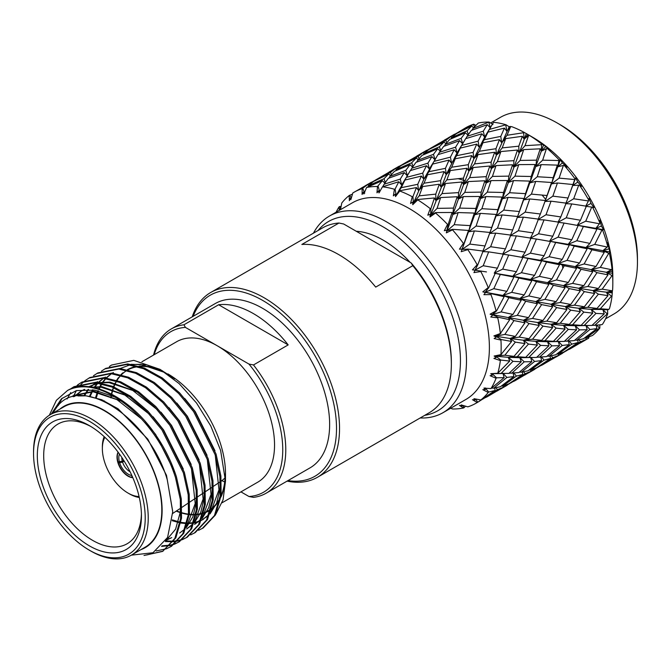 <?xml version="1.0" encoding="UTF-8"?>
<svg xmlns="http://www.w3.org/2000/svg" width="671" height="671" viewBox="0 0 671 671"><rect width="100%" height="100%" fill="white"/><g stroke="black" fill="none" stroke-linecap="round" stroke-linejoin="round"><path stroke-width="1.01" d="M451.357 362.139L451.357 363.883A106.706 61.606 -120 0 0 412.833 265.674L411.155 262.957A104.567 60.373 60 0 1 451.357 362.139M192.216 316.855A106.706 61.606 60 0 1 210.736 292.472A106.706 61.606 60 0 1 292.959 321.057A106.706 61.606 60 0 1 339.534 428.442A106.706 61.606 60 0 1 317.433 477.282L429.255 412.724A106.706 61.606 -120 0 0 451.357 363.883M287.976 480.595A104.567 60.373 -120 0 0 336.515 428.442A104.567 60.373 -120 0 0 275.479 309.121A104.567 60.373 -120 0 0 193.139 316.326M532.548 137.186L527.867 134.477L532.548 137.186A113.533 65.548 60 0 1 612.824 276.234L612.824 283.028A121.854 70.354 -120 0 0 612.606 275.747L612.011 268.912A121.854 70.354 -120 0 0 609.436 253.445L609.838 251.969L607.557 242.55L607.691 246.232A121.854 70.354 -120 0 0 602.659 230.262L603.506 229.7L601.442 226.018L599.815 220.197L599.832 222.973A121.854 70.354 -120 0 0 592.552 207.213L593.961 207.515L591 203.397L589.021 198.331L588.769 200.168A121.854 70.354 -120 0 0 579.568 185.297L581.623 186.362L577.806 182.051L575.651 177.907L574.997 178.813A121.854 70.354 -120 0 0 564.277 165.477L567.029 167.18L562.424 162.91L560.285 159.824L559.111 159.841A121.854 70.354 -120 0 0 547.335 148.626L550.816 150.799L543.602 144.861L541.799 144.072A121.854 70.354 -120 0 0 529.494 135.475L533.697 137.941L527.867 134.477L524.118 139.115L523.64 132.724L507.024 135.274L510.606 126.785L511.52 126.593A121.854 70.354 -120 0 1 523.833 132.204L523.64 132.724M608.018 295.659L597.005 308.434L587.897 307.276L598.373 294.175L608.018 295.659L606.492 292.296L612.019 290.769L612.606 290.048A121.854 70.354 -120 0 0 612.824 283.028M604.269 313.843L591.931 325.46L584.147 325.46L595.982 313.407L604.269 313.843L602.885 309.776L608.782 309.365L609.436 308.694A121.854 70.354 -120 0 0 612.011 296.196L612.438 290.249M607.532 309.7L602.885 309.776L607.255 313.894L594.741 325.334L601.929 324.638L602.659 324.051A121.854 70.354 -120 0 0 607.691 313.894L607.557 309.7L608.706 309.365M596.922 325.183L599.463 328.144L585.733 338.15L592.552 335.433A121.854 70.354 -120 0 0 599.832 328.069L599.815 324.907M580.088 343.116L587.586 338.805A121.854 70.354 -120 0 0 588.769 338.1L588.811 337.11M442.969 412.699L465.875 399.471A113.533 65.548 -120 0 0 483.279 308.492A113.533 65.548 -120 0 0 409.109 208.446A113.533 65.548 -120 0 0 352.35 202.827L329.436 216.054A113.533 65.548 60 0 1 386.202 221.673A113.533 65.548 60 0 1 460.373 321.719A113.533 65.548 60 0 1 442.969 412.699A113.533 65.548 60 0 1 420.163 417.974M340.08 208.572L340.482 209.679L341.774 203.028A121.854 70.354 60 0 1 349.172 195.546L349.373 200.679L350.396 198.13L350.849 199.639L352.82 192.971A121.854 70.354 60 0 1 354.07 192.225A121.854 70.354 60 0 1 362.172 188.652L362.088 194.447L363.439 192.099L363.867 193.978L366.584 187.494A121.854 70.354 60 0 1 377.479 186.521L376.968 192.812L378.645 190.74L378.981 192.938L382.453 186.84A121.854 70.354 60 0 1 394.431 189.256L393.365 195.84L395.336 194.12L395.513 196.561L399.757 191.025A121.854 70.354 60 0 1 412.271 196.737L410.56 203.414L412.791 202.08L412.757 204.689L417.723 199.874A121.854 70.354 60 0 1 430.237 208.622L427.796 215.198L430.245 214.275L429.952 216.968L435.563 213.009A121.854 70.354 60 0 1 447.54 224.408L444.336 230.673L446.936 230.178L446.341 232.862L452.514 229.843A121.854 70.354 60 0 1 463.418 243.405L459.442 249.159L462.143 249.084L461.22 251.675L467.821 249.646A121.854 70.354 60 0 1 477.173 264.768L472.468 269.851L475.185 270.178L473.936 272.594L480.822 271.545A121.854 70.354 60 0 1 488.22 287.582L482.826 291.851L485.502 292.531L483.925 294.686L490.946 294.594A121.854 70.354 60 0 1 496.062 310.832L490.082 314.196L492.64 315.169L490.761 317.006L497.748 317.786A121.854 70.354 60 0 1 500.365 333.512L493.906 335.903L496.288 337.094L494.133 338.561L500.935 340.096A121.854 70.354 60 0 1 500.935 354.632L494.133 356.033L496.288 357.366L493.906 358.423L500.365 360.553A121.854 70.354 60 0 1 497.748 373.261L490.761 373.688L492.64 375.081L490.082 375.71L496.062 378.268A121.854 70.354 60 0 1 490.946 388.593L483.925 388.115L485.502 389.474L482.826 389.683L488.22 392.468A121.854 70.354 60 0 1 480.822 399.958L473.936 398.675L475.185 399.916L472.468 399.715L477.173 402.525A121.854 70.354 60 0 1 475.924 403.279A121.854 70.354 60 0 1 467.821 406.852L461.22 404.915L462.143 405.947L459.442 405.376L463.418 408.002A121.854 70.354 60 0 1 452.514 408.975L450.669 408.245M137.496 490.568A73.625 42.508 60 0 1 141.447 515.798A73.625 42.508 60 0 1 99.518 550.555A73.625 42.508 60 0 1 41.267 480.914A73.625 42.508 60 0 1 89.386 425.624A73.625 42.508 60 0 1 137.496 490.568M91.004 426.588A69.121 39.908 -120 0 0 59.316 423.342A69.121 39.908 -120 0 0 47.398 479.371A69.121 39.908 -120 0 0 128.387 542.982A69.121 39.908 -120 0 0 141.422 513.919M104.869 437.291A36.276 20.944 -120 0 0 102.361 448.631A36.276 20.944 -120 0 0 104.307 461.061A36.276 20.944 -120 0 0 128.01 493.059A36.276 20.944 -120 0 0 139.082 496.548M102.361 448.631L102.361 446.886A38.415 22.177 60 0 1 104.181 436.653M119.488 454.082A13.445 7.758 60 0 0 119.421 461.992L118.255 462.629A15.576 8.991 -120 0 0 132.237 477.417L131.667 475.471A13.445 7.758 60 0 1 119.648 462.772L118.255 462.629A15.576 8.991 60 0 1 118.138 462.244A15.576 8.991 60 0 1 118.021 461.858A15.576 8.991 -120 0 1 118.222 452.346M132.724 477.467A15.576 8.991 60 0 1 132.523 477.45A15.576 8.991 60 0 1 132.237 477.417L132.615 477.198M132.808 477.66A15.576 8.991 60 0 1 117.836 462.42A15.576 8.991 60 0 1 118.096 452.179M221.355 481.032A61.975 35.781 -120 0 0 225.07 477.777M140.985 490.912A78.96 45.586 -120 0 0 78.515 416.23A78.96 45.586 -120 0 0 33.55 453.504A78.96 45.586 -120 0 0 37.777 480.57A78.96 45.586 -120 0 0 89.386 550.212A78.96 45.586 -120 0 0 140.985 490.912M33.55 453.504L33.55 451.768A81.09 46.819 60 0 1 50.342 414.644A81.09 46.819 60 0 1 143.888 490.182A81.09 46.819 60 0 1 131.441 555.102A81.09 46.819 60 0 1 90.887 551.084L89.386 550.212M140.851 549.666A81.518 47.062 -120 0 0 157.752 482.374A81.518 47.062 -120 0 0 59.761 409.209M52.715 413.277L56.398 407.716C80.562 372.288 150.178 418.922 167.314 479.966L172.715 511.797L167.582 537.463L152.988 552.736L131.323 555.16M49.319 415.265L56.389 400.31L67.578 390.447A93.47 53.965 60 0 1 115.068 397.106L94.72 390.111L76.335 390.606L61.38 398.842L51.256 414.116M110.816 397.861A81.518 47.062 60 0 1 111.134 395.789M111.47 394.011A81.518 47.062 60 0 1 112.812 388.878M113.558 386.722A81.518 47.062 60 0 1 115.227 382.881M116.628 380.331A81.518 47.062 60 0 1 118.473 377.588M120.931 374.678A81.518 47.062 60 0 1 122.91 372.808M127.305 369.721A81.518 47.062 60 0 1 136.926 366.416M138.964 366.156A81.518 47.062 60 0 1 161.543 370.635M160.042 369.369L174.821 378.897L167.851 373.881A81.518 47.062 60 0 1 221.128 445.779A81.518 47.062 60 0 1 225.498 473.718L225.498 481.275L220.608 450.384L210.761 425.942L196.536 403.019L179.132 383.602L160.042 369.369L133.781 360.361L111.529 365.058A93.47 53.965 -120 0 0 109.381 366.551M162.39 370.769L146.865 364.823L131.004 364.311M131.441 555.102L145.02 547.259A81.09 46.819 -120 0 0 157.467 482.34A81.09 46.819 -120 0 0 63.93 406.802L50.342 414.644M109.348 366.567L111.529 365.058M101.43 371.138L105.758 368.354L127.742 363.917L144.424 368.094L162.323 377.999L179.618 392.887L194.582 411.013L216.045 454.007L220.885 475.991L221.145 495.357L215.433 514.992L203.187 527.968L198.599 530.3M104.777 368.924L126.76 364.479L143.443 368.664L161.35 378.57L178.637 393.458L193.6 411.575L215.064 454.569L219.903 476.561L220.163 495.919L214.46 515.563L202.206 528.538M93.504 375.71L97.832 372.933L119.824 368.488L136.507 372.665L154.405 382.571L171.692 397.458L186.664 415.584L208.127 458.578L212.959 480.562L213.219 499.929L207.515 519.572L195.269 532.539L190.681 534.871M96.859 373.495L118.842 369.058L135.525 373.235L153.424 383.141L170.711 398.029L185.682 416.154L207.146 459.149L211.986 481.132L212.237 500.499L206.534 520.134L194.288 533.11M85.586 380.289L89.914 377.505L111.898 373.068L128.58 377.245L146.488 387.15L163.774 402.038L178.738 420.163L200.201 463.149L205.041 485.141L205.301 504.508L199.597 524.143L187.343 537.119L182.755 539.45M73.248 396.754L76.377 390.597M78.868 386.957L81.652 383.753M82.063 383.334L85.133 380.633M88.933 378.067L110.916 373.63L127.607 377.807L145.506 387.712L162.793 402.6L177.765 420.725L199.22 463.72L204.059 485.703L204.32 505.07L198.616 524.705L186.362 537.681M67.092 398.993L70.757 392.569M74.707 387.763L77.744 384.995M78.188 384.642L81.501 382.361M77.66 384.86L81.996 382.076L103.98 377.639L120.663 381.816L138.561 391.721L155.848 406.609L170.82 424.735L192.283 467.729L197.123 489.713L197.375 509.079L191.671 528.714L179.425 541.69L174.837 544.022M81.015 382.646L102.998 378.201L119.681 382.378L137.58 392.283L154.867 407.171L169.838 425.297L191.302 468.291L196.142 490.275L196.402 509.641L190.69 529.285L178.444 542.252M58.327 405.485L62.168 398.129M70.27 389.214L73.584 386.941M69.742 389.432L74.07 386.647L96.054 382.21L112.745 386.387L130.644 396.293L147.93 411.18L162.902 429.306L184.357 472.3L189.197 494.284L189.457 513.65L183.753 533.286L171.499 546.261L166.911 548.593M73.089 387.217L95.081 382.772L111.763 386.957L129.662 396.863L146.949 411.751L161.921 429.868L183.384 472.862L188.215 494.854L188.476 514.212L182.772 533.856L170.518 546.831M186.848 537.396L183.208 539.09M182.671 539.299L178.704 540.449M178.125 540.574L173.831 541.162M173.202 541.203L165.703 540.918M182.227 539.66L178.301 540.885M177.723 541.019L173.47 541.673M172.85 541.723L165.301 541.547M178.931 541.967L175.282 543.669M174.745 543.871L170.786 545.02M170.199 545.146L162.072 545.825M174.301 544.231L170.384 545.456M169.805 545.59L161.543 546.395M166.383 548.803L156.175 550.925M67.578 390.447C89.914 377.186 130.107 397.593 154.976 433.877C164.244 446.987 171.399 461.321 176.439 476.871L181.279 498.855L181.539 518.222L175.827 537.865L162.6 551.403L144.005 555.479M163.087 551.109L146.664 554.976M115.068 397.106C142.076 413.328 164.789 444.026 175.458 477.442L180.298 499.425L180.558 518.792L174.854 538.427L162.6 551.403M124.227 461.195L122.567 462.093A11.306 6.534 -120 0 0 130.099 471.78M222.101 502.755L257.739 482.181A81.09 46.819 -120 0 0 274.54 445.058A81.09 46.819 -120 0 0 217.194 345.741A81.09 46.819 -120 0 0 176.649 341.724L141.908 361.778M166.542 373.487A81.09 46.819 -120 0 0 139.987 366.483M137.865 366.685A81.09 46.819 -120 0 0 127.918 369.864M126.928 370.434A81.09 46.819 -120 0 0 121.392 374.804M120.763 375.466A81.09 46.819 -120 0 0 117.014 380.465M116.561 381.212A81.09 46.819 -120 0 0 113.894 386.865M113.584 387.712A81.09 46.819 -120 0 0 111.789 394.179M111.545 395.412A81.09 46.819 -120 0 0 111.168 397.685M356.234 231.252A93.043 53.722 60 0 1 410.132 262.369M426.672 284.21A93.043 53.722 60 0 1 432.56 294.41M424.777 415.315A109.264 63.082 -120 0 0 457.345 333.915A109.264 63.082 -120 0 0 383.183 226.907A109.264 63.082 -120 0 0 318.071 230.497M557.173 122.969L560.193 124.714A109.264 63.082 60 0 1 637.45 258.528L637.45 262.017A113.533 65.548 -120 0 0 557.173 122.969A113.533 65.548 -120 0 0 500.407 117.35L490.61 123.003M465.037 180.675L458.008 178.645M545.833 199.597L542.084 195.035M497.27 153.03L494.93 152.736M492.455 152.543L476.754 154.816M248.966 364.076L253.479 364.949A94.846 54.754 60 0 1 285.771 449.796A94.846 54.754 60 0 1 266.127 493.219A94.846 54.754 60 0 1 253.479 497.37L248.966 496.506A92.707 53.529 -120 0 0 282.751 449.796A92.707 53.529 -120 0 0 248.966 364.076L185.422 327.398A92.707 53.529 -120 0 0 154.187 354.691M153.567 355.051A94.846 54.754 60 0 1 171.281 328.941L215.156 303.611A94.846 54.754 60 0 1 288.245 329.025A94.846 54.754 60 0 1 329.637 424.466A94.846 54.754 60 0 1 310.002 467.888L266.127 493.219M171.281 328.941A94.846 54.754 60 0 1 183.929 324.789L185.422 327.398M253.479 364.949L288.186 344.902A94.846 54.754 -120 0 0 218.637 304.751L183.929 324.789M411.155 262.957L343.669 223.997L338.972 223.024L301.849 244.462A106.706 61.606 60 0 1 375.718 287.104L412.833 265.674M338.972 223.024A106.706 61.606 -120 0 0 322.55 227.914L210.736 292.472M375.307 180.214L361.392 188.023M354.07 192.225L367.783 184.5L368.832 185.322M370.199 184.106L369.755 183.208M402.986 164.236L389.071 172.044M375.341 180.13L395.462 168.522L390.455 172.372L375.114 180.633M368.53 185.607L373.42 181.514L388.652 173.99L384.022 178.738L368.53 185.607L367.968 186.773M366.584 187.494L382.353 180.684L384.877 183.082M385.322 182.437L384.022 178.738M388.652 173.99L390.514 175.609M391.386 174.603L390.455 172.372M395.462 168.522L396.511 169.344M397.869 168.127L397.433 167.23M430.665 148.257L416.741 156.066M403.019 164.152L423.141 152.535L418.134 156.393L402.793 164.655M396.209 169.629L401.09 165.536L416.322 158.012L411.7 162.759L396.209 169.629L395.638 170.795M389.918 176.322L394.439 171.331L410.031 164.705L405.796 170.317L389.918 176.322L388.995 178.083M384.131 184.215L388.283 178.36L404.244 172.598L400.26 179.115L384.131 184.215L382.839 186.513M382.453 186.84L398.809 181.724L401.635 184.953L400.26 179.115M404.244 172.598L407.406 175.869L405.796 170.317M410.031 164.705L412.556 167.104M413 166.458L411.7 162.759M416.322 158.012L418.192 159.631M419.056 158.624L418.134 156.393M423.141 152.535L424.189 153.365M425.548 152.149L425.112 151.243M458.335 132.271L444.42 140.088M430.698 148.174L450.811 136.557L445.812 140.415L430.472 148.677M423.879 153.651L428.769 149.558L444.001 142.034L439.371 146.781L423.879 153.651L423.317 154.816M417.588 160.344L422.118 155.353L437.71 148.727L433.466 154.338L417.588 160.344L416.674 162.105M411.809 168.236L415.961 162.382L431.923 156.62L427.939 163.137L411.809 168.236L410.509 170.535M406.374 177.362L410.291 170.602L426.488 165.745L422.755 173.126L406.374 177.362L401.635 184.953L404.94 180.063L421.38 176.062L417.765 184.315L401.258 187.679L404.94 180.063M401.258 187.679L396.192 195.177L399.899 190.698L416.431 187.57L418.578 190.572L417.765 184.315M421.38 176.062L423.871 179.199L422.755 173.126M426.488 165.745L429.314 168.975L427.939 163.137M431.923 156.62L435.076 159.891L433.466 154.338M437.71 148.727L440.235 151.126M440.671 150.48L439.371 146.781M444.001 142.034L445.871 143.644M446.735 142.638L445.812 140.415M450.811 136.557L451.868 137.387M453.227 136.171L452.782 135.265M458.377 132.195L465.733 127.75A121.854 70.354 -120 0 1 473.76 124.202L458.15 132.699M451.558 137.672L456.448 133.579L471.679 126.056L467.05 130.803L451.558 137.672L450.996 138.838M445.267 144.366L449.796 139.375L465.389 132.749L461.145 138.36L445.267 144.366L444.353 146.127M439.48 152.258L443.64 146.404L459.601 140.642L455.609 147.159L439.48 152.258L438.188 154.548M434.045 161.384L437.97 154.624L454.166 149.767L450.434 157.14L434.045 161.384L429.314 168.975L432.619 164.085L449.058 160.084L445.443 168.337L428.937 171.701L432.619 164.085M423.988 183.208L427.578 174.72L444.11 171.591L440.612 180.667L423.988 183.208L418.578 190.572L422.663 186.555L439.295 184.231L435.773 194.12L419.174 195.848L422.663 186.555M419.174 195.848L413.411 203.028L417.857 199.488L434.447 197.97L435.89 200.57L435.773 194.12M439.295 184.231L441.09 187.05L440.612 180.667M444.11 171.591L446.249 174.594L445.443 168.337M428.937 171.701L423.871 179.199L427.578 174.72M449.058 160.084L451.549 163.221L450.434 157.14M454.166 149.767L456.993 152.996L455.609 147.159M459.601 140.642L462.755 143.913L461.145 138.36M465.389 132.749L467.913 135.148M468.35 134.502L467.05 130.803M471.679 126.056L473.541 127.666M474.414 126.66L473.483 124.437M472.946 128.387L478.331 123.011A121.854 70.354 -120 0 1 489.05 122.055L472.946 128.387L472.023 130.149M467.159 136.272L471.319 130.417L487.28 124.663L483.288 131.18L467.159 136.272L465.867 138.57M461.723 145.406L465.649 138.645L481.845 133.789L478.113 141.162L461.723 145.406L456.993 152.996L460.298 148.106L476.729 144.106L473.122 152.359L456.615 155.714L460.298 148.106M451.667 167.23L455.248 158.742L471.788 155.613L468.291 164.689L451.667 167.23L446.249 174.594L450.342 170.568L466.974 168.253L463.443 178.142L446.852 179.862L450.342 170.568M442.004 193.609L445.536 183.51L462.118 181.992L458.57 192.619L442.004 193.609L435.89 200.57L440.671 197.542L457.211 196.746L453.487 208.094L437.089 208.362L440.671 197.542M437.089 208.362L430.631 215.064L435.714 212.564L452.061 212.472L452.824 214.51L453.487 208.094M457.211 196.746L458.31 199.086L458.57 192.619M462.118 181.992L463.569 184.592L463.443 178.142M446.852 179.862L441.09 187.05L445.536 183.51M466.974 168.253L468.769 171.071L468.291 164.689M471.788 155.613L473.927 158.616L473.122 152.359M456.615 155.714L451.549 163.221L455.248 158.742M476.729 144.106L479.22 147.243L478.113 141.162M481.845 133.789L484.672 137.018L483.288 131.18M487.28 124.663L490.434 127.935L488.823 122.382M489.402 129.428L493.319 122.667L494.217 122.374A121.854 70.354 -120 0 1 505.993 124.756L489.402 129.428L484.672 137.018L487.976 132.128L504.407 128.119L500.792 136.381L484.294 139.736L487.976 132.128M479.346 151.252L482.927 142.764L499.459 139.635L495.961 148.71L479.346 151.252L473.927 158.616L478.02 154.59L494.644 152.267L491.122 162.164L474.531 163.883L478.02 154.59M469.683 177.63L473.214 167.532L489.796 166.014L486.249 176.641L469.683 177.63L463.569 184.592L468.35 181.564L484.881 180.767L481.166 192.107L464.768 192.384L468.35 181.564M459.627 208.102L463.393 196.578L479.74 196.494L475.856 208.455L459.627 208.102L452.824 214.51L458.176 212.556L474.338 213.068L470.145 225.624L454.217 224.676L458.176 212.556M454.217 224.676L447.096 230.749L452.682 229.348L468.517 230.43L468.643 231.772L470.145 225.624M474.338 213.068L474.774 214.77L475.856 208.455M479.74 196.494L480.503 198.532L481.166 192.107M464.768 192.384L458.31 199.086L463.393 196.578M484.881 180.767L485.989 183.099L486.249 176.641M489.796 166.014L491.247 168.614L491.122 162.164M474.531 163.883L468.769 171.071L473.214 167.532M494.644 152.267L496.439 155.093L495.961 148.71M499.459 139.635L501.606 142.638L500.792 136.381M484.294 139.736L479.22 147.243L482.927 142.764M504.407 128.119L506.899 131.264L505.791 125.183M502.202 147.905L505.691 138.612L522.323 136.288L518.8 146.177L502.202 147.905L496.439 155.093L500.893 151.554L517.475 150.036L513.927 160.663L497.354 161.652L500.893 151.554M492.439 176.406L496.02 165.586L512.56 164.789L508.844 176.129L492.439 176.406L485.989 183.099L491.063 180.6L507.419 180.516L503.535 192.476L487.297 192.124L491.063 180.6M481.895 208.698L485.854 196.569L502.017 197.081L497.823 209.646L481.895 208.698L474.774 214.77L480.352 213.37L496.196 214.452L491.709 227.486L476.083 226.068L480.352 213.37M469.817 244.085L474.414 230.925L489.939 232.468L485.016 245.947L469.817 244.085L462.093 249.402L468.014 249.109L483.095 251.071L477.752 264.86L477.173 264.768M490.652 246.71L495.693 233.131L510.774 235.093L505.431 248.882L490.652 246.71L482.65 251.608L485.016 245.947M489.939 232.468L491.709 227.486M476.083 226.068L468.643 231.772L474.414 230.925M496.196 214.452L496.322 215.794L497.823 209.646M502.017 197.081L502.453 198.792L503.535 192.476M487.297 192.124L480.503 198.532L485.854 196.569M507.419 180.516L508.182 182.546L508.844 176.129M512.56 164.789L513.659 167.121L513.927 160.663M497.354 161.652L491.247 168.614L496.02 165.586M517.475 150.036L518.918 152.636L518.8 146.177M522.323 136.288L524.118 139.115L528.563 135.576L529.494 135.475M507.024 135.274L501.606 142.638L505.691 138.612M510.899 126.727L510.203 126.425L506.899 131.264L510.606 126.785M541.799 144.072L541.606 144.676L525.032 145.674L528.563 135.576M520.117 160.428L523.699 149.608L540.239 148.811L536.523 160.151L520.117 160.428L513.659 167.121L518.742 164.621L535.097 164.529L531.206 176.498L514.976 176.146L518.742 164.621M509.574 192.72L513.525 180.591L529.696 181.103L525.502 193.659L509.574 192.72L502.453 198.792L508.031 197.391L523.875 198.473L519.379 211.508L503.753 210.09L508.031 197.391M497.496 228.106L502.093 214.946L517.618 216.49L512.694 229.968L497.496 228.106L489.771 233.424L495.693 233.131M483.204 265.733L488.681 251.868L503.325 254.116L497.446 268.174L483.204 265.733L474.959 270.203L486.458 271.923M513.911 277.056L506.899 291.34L493.797 288.673L500.34 274.447L513.911 277.056L512.82 276.276L494.233 273.156L497.446 268.174M482.65 251.608L488.681 251.868M510.883 249.755L516.351 235.882L531.004 238.138L525.125 252.195L510.883 249.755L502.638 254.225L505.431 248.882M518.331 230.723L523.372 217.152L538.444 219.115L533.11 232.904L518.331 230.723L510.329 235.63L512.694 229.968M517.618 216.49L519.379 211.508M503.753 210.09L496.322 215.794L502.093 214.946M523.875 198.473L524.001 199.815L525.502 193.659M529.696 181.103L530.132 182.806L531.206 176.498M514.976 176.146L508.182 182.546L513.525 180.591M535.097 164.529L535.861 166.567L536.523 160.151M540.239 148.811L541.338 151.143L541.606 144.676M525.032 145.674L518.918 152.636L523.699 149.608M559.111 159.841L558.884 160.52L542.654 160.168L546.42 148.643L547.335 148.626M537.253 176.741L541.203 164.613L557.366 165.125L553.181 177.681L537.253 176.741L530.132 182.806L535.71 181.405L551.554 182.495L547.058 195.529L531.432 194.112L535.71 181.405M525.175 212.128L529.771 198.968L545.297 200.512L540.373 213.99L525.175 212.128L517.45 217.446L523.372 217.152M502.705 269.121L508.727 255.014L522.826 257.505L516.435 271.705L502.705 269.121L494.233 273.156L500.34 274.447M504.156 296.699L502.898 295.466L485.141 292.254L504.156 296.699L496.548 310.933L496.062 310.832M521.241 300.289L512.954 314.422L501.12 311.906L508.903 297.689L521.241 300.289L519.857 298.612L502.898 295.466L506.899 291.34M493.797 288.673L485.141 292.254L482.826 291.851M531.826 280.721L524.227 294.955L511.713 292.338L518.893 278.054L531.826 280.721L530.568 279.488L512.82 276.276L516.435 271.705M522.826 257.505L514.137 255.945M502.638 254.225L508.727 255.014M541.589 261.078L534.577 275.362L521.468 272.694L528.018 258.469L541.589 261.078L540.49 260.298L521.912 257.178L525.125 252.195M510.329 235.63L516.351 235.882M538.561 233.776L544.03 219.903L558.683 222.16L552.803 236.217L538.561 233.776L530.316 238.247L533.11 232.904M546.009 214.745L551.042 201.174L566.123 203.137L560.788 216.926L546.009 214.745L538.008 219.652L540.373 213.99M545.297 200.512L547.058 195.529M531.432 194.112L524.001 199.815L529.771 198.968M551.554 182.495L551.671 183.837L553.181 177.681M557.366 165.125L557.811 166.827L558.884 160.52M542.654 160.168L535.861 166.567L541.203 164.613M545.531 146.823L541.338 151.143L546.42 148.643M574.997 178.813L574.737 179.551L559.111 178.125L563.388 165.427L564.277 165.477M552.854 196.15L557.442 182.99L572.967 184.533L570.795 190.564L568.052 198.012L552.854 196.15L545.129 201.459L551.042 201.174M530.384 253.143L536.406 239.035L550.497 241.526L544.106 255.726L530.384 253.143L521.912 257.178L528.018 258.469M509.717 319.698L508.249 317.576L492.178 314.59L498.075 317.224L509.717 319.698L500.365 333.512M524.982 322.793L515.345 336.423L504.869 334.41L513.978 320.579L524.982 322.793L523.455 320.243L508.249 317.576L512.954 314.422M501.12 311.906L492.178 314.59L490.082 314.196M511.713 292.338L502.898 295.466L508.903 297.689M537.396 303.72L528.471 317.618L517.282 315.328L525.745 301.245L537.396 303.72L535.919 301.598L519.857 298.612L524.227 294.955M521.468 272.694L512.82 276.276L518.893 278.054M548.92 284.311L540.625 298.444L528.798 295.928L536.574 281.711L548.92 284.311L547.536 282.634L530.568 279.488L534.577 275.362M559.505 264.743L551.906 278.977L539.392 276.36L546.571 262.076L559.505 264.743L558.247 263.51L540.49 260.298L544.106 255.726M550.497 241.526L541.807 239.966M530.316 238.247L536.406 239.035M569.268 245.1L562.248 259.383L549.146 256.716L555.697 242.491L569.268 245.1L568.169 244.319L549.591 241.199L552.803 236.217M538.008 219.652L544.03 219.903M566.24 217.798L571.709 203.925L586.353 206.182L580.482 220.239L566.24 217.798L557.995 222.269L560.788 216.926M588.769 200.168L588.459 200.948L573.68 198.767L565.678 203.674L568.052 198.012M572.967 184.533L574.737 179.551M559.111 178.125L551.671 183.837L557.442 182.99M562.424 162.91L557.811 166.827L563.388 165.427M573.68 198.767L578.721 185.196L579.568 185.297M558.062 237.165L564.085 223.057L578.176 225.548L571.784 239.748L558.062 237.165L549.591 241.199L555.697 242.491M517.282 315.328L508.249 317.576L513.978 320.579M539.283 325.485L528.991 338.712L519.161 337.102L528.991 323.573L539.283 325.485L537.731 322.525L523.455 320.243L528.471 317.618M528.798 295.928L519.857 298.612L525.745 301.245M552.661 306.815L543.024 320.444L532.539 318.431L541.648 304.6L552.661 306.815L551.134 304.265L535.919 301.598L540.625 298.444M539.392 276.36L530.568 279.488L536.574 281.711M565.074 287.733L556.15 301.64L544.953 299.35L553.424 285.267L565.074 287.733L563.598 285.62L547.536 282.634L551.906 278.977M549.146 256.716L540.49 260.298L546.571 262.076M576.59 268.333L568.303 282.466L556.477 279.95L564.252 265.733L576.59 268.333L575.215 266.647L558.247 263.51L562.248 259.383M587.184 248.765L579.576 262.998L567.062 260.373L574.25 246.089L587.184 248.765L585.926 247.532L568.169 244.319L571.784 239.748M578.176 225.548L569.486 223.988M557.995 222.269L564.085 223.057M596.947 229.121L589.926 243.405L576.825 240.738L583.376 226.513L596.947 229.121L595.848 228.341L577.27 225.221L580.482 220.239M565.678 203.674L571.709 203.925M591 203.397L585.666 206.291L588.459 200.948M577.806 182.051L572.799 185.481L578.721 185.196M511.604 341.472L510.052 338.503L495.785 336.221L501.312 339.551L511.604 341.472L500.935 354.632M524.982 343.594L513.978 356.368L504.869 355.211L515.345 342.109L524.982 343.594L523.455 340.239L510.052 338.503L515.345 336.423M504.869 334.41L495.785 336.221L493.906 335.903M599.832 222.973L599.463 223.77L585.733 221.187L591.755 207.071L592.552 207.213M532.539 318.431L523.455 320.243L528.991 323.573M552.661 327.616L541.648 340.39L532.539 339.232L543.024 326.131L552.661 327.616L551.134 324.261L537.731 322.525L543.024 320.444M544.953 299.35L535.919 301.598L541.648 304.6M566.953 309.507L556.662 322.734L546.84 321.124L556.662 307.595L566.953 309.507L565.41 306.546L551.134 304.265L556.15 301.64M556.477 279.95L547.536 282.634L553.424 285.267M580.34 290.837L570.702 304.466L560.218 302.453L569.327 288.622L580.34 290.837L578.813 288.287L563.598 285.62L568.303 282.466M567.062 260.373L558.247 263.51L564.252 265.733M592.753 271.755L583.829 285.661L572.631 283.372L581.103 269.289L592.753 271.755L591.277 269.633L575.215 266.647L579.576 262.998M576.825 240.738L568.169 244.319L574.25 246.089M604.269 252.355L595.982 266.488L584.147 263.963L591.931 249.755L604.269 252.355L602.885 250.669L585.926 247.532L589.926 243.405M585.733 221.187L577.27 225.221L583.376 226.513M603.506 229.7L595.848 228.341L599.463 223.77M585.666 206.291L591.755 207.071M509.717 361.065L508.249 357.341L495.785 356.217L500.792 360.05L509.717 361.065L497.748 373.261M521.241 361.778L508.903 373.395L501.12 373.395L512.954 361.342L521.241 361.778L519.857 357.718L508.249 357.341L513.978 356.368M504.869 355.211L494.133 356.033M519.161 337.102L510.052 338.503L515.345 342.109M537.396 345.087L525.745 357.299L517.282 356.704L528.471 344.072L537.396 345.087L535.919 341.363L523.455 340.239L528.991 338.712M607.691 246.232L607.255 247.02L594.741 244.395L601.929 230.111L602.659 230.262M546.84 321.124L537.731 322.525L543.024 326.131M565.074 329.109L553.424 341.321L544.953 340.725L556.15 328.094L565.074 329.109L563.598 325.385L551.134 324.261L556.662 322.734M560.218 302.453L551.134 304.265L556.662 307.595M580.34 311.638L569.327 324.412L560.218 323.254L570.702 310.153L580.34 311.638L578.813 308.283L565.41 306.546L570.702 304.466M572.631 283.372L563.598 285.62L569.327 288.622M594.632 293.529L584.34 306.748L574.519 305.146L584.34 291.617L594.632 293.529L593.089 290.568L578.813 288.287L583.829 285.661M584.147 263.963L575.215 266.647L581.103 269.289M608.018 274.858L598.373 288.488L587.897 286.475L597.005 272.644L608.018 274.858L606.492 272.309L591.277 269.633L595.982 266.488M594.741 244.395L585.926 247.532L591.931 249.755M609.838 251.969L602.885 250.669L607.255 247.02M601.442 226.018L595.848 228.341L601.929 230.111M505.682 373.453L492.178 373.697L496.548 377.807L504.156 377.639L502.898 373.269L506.899 377.438L513.911 376.548L500.34 386.764L493.797 388.165L506.899 377.438M501.12 373.395L490.761 373.688M517.282 356.704L508.249 357.341L512.954 361.342M533.361 357.475L528.798 357.417L540.625 345.364L548.92 345.8L536.574 357.417L519.857 357.718L525.745 357.299M532.539 339.232L523.455 340.239L528.471 344.072M548.92 345.8L547.536 341.74L535.919 341.363L541.648 340.39M511.713 373.269L524.227 361.828L531.826 361.652L518.893 372.581L509.071 373.244M612.011 268.912L611.499 269.683L600.31 267.394L608.782 253.303L609.436 253.445M560.218 323.254L551.134 324.261L556.15 328.094M576.59 329.822L564.252 341.438L556.477 341.438L568.303 329.386L576.59 329.822L575.215 325.754L563.598 325.385L569.327 324.412M574.519 305.146L565.41 306.546L570.702 310.153M592.753 313.131L581.103 325.343L572.631 324.747L583.829 312.107L592.753 313.131L591.277 309.406L578.813 308.283L584.34 306.748M587.897 286.475L578.813 288.287L584.34 291.617M611.902 292.858L593.089 290.568L598.373 288.488M600.31 267.394L591.277 269.633L597.005 272.644M612.673 273.332L606.492 272.309L611.499 269.683M608.672 248.924L602.885 250.669L608.782 253.303M485.141 387.897L488.756 392.065L495.148 390.447L494.678 388.014M493.797 388.165L491.809 388.081M513.911 376.548L513.105 373.177M531.826 361.652L530.568 357.291L534.577 361.459L541.589 360.57L528.018 370.786L521.468 372.187L534.577 361.459M528.798 357.417L519.857 357.718L524.227 361.828M544.953 340.725L535.919 341.363L540.625 345.364M561.04 341.497L547.536 341.74L553.424 341.321M539.392 357.291L551.906 345.85L559.505 345.674L546.571 356.603L536.75 357.266M502.705 386.085L516.435 376.079L522.826 374.468L508.727 383.879L502.705 386.085L501.413 385.993M483.204 398.884L497.446 389.692L503.325 387.268L487.003 396.88L482.659 398.826M612.019 290.769L602.189 289.167L612.019 275.638L612.606 275.747M572.631 324.747L563.598 325.385L568.303 329.386M588.719 325.519L575.215 325.754L581.103 325.343M587.897 307.276L578.813 308.283L583.829 312.107M608.672 309.557L591.277 309.406L597.005 308.434M602.189 289.167L593.089 290.568L598.373 294.175M612.363 271.118L606.492 272.309L612.019 275.638M475.521 398.968L477.752 402.181L483.086 398.868M503.325 387.268L503.133 385.951M495.978 387.771L497.446 389.692M522.826 374.468L522.357 372.036M513.885 373.118L516.435 376.079M521.468 372.187L519.488 372.103M541.589 360.57L540.784 357.198M559.505 345.674L558.247 341.313L562.248 345.481L569.268 344.592L555.697 354.8L549.146 356.209L562.248 345.481M556.477 341.438L547.536 341.74L551.906 345.85M530.384 370.107L544.106 360.101L550.497 358.49L536.406 367.901L530.384 370.107L529.092 370.006M510.883 382.906L525.125 373.713L531.004 371.289L514.682 380.902L510.337 382.847M497.06 391.05L510.765 382.889M608.782 309.365L600.31 308.769L611.499 296.129L612.011 296.196M567.062 341.313L579.576 329.872L587.184 329.696L574.25 340.616L564.428 341.287M587.184 329.696L585.926 325.326L589.926 329.503L596.947 328.614L583.376 338.821L576.825 340.231L589.926 329.503M584.147 325.46L575.215 325.754L579.576 329.872M600.31 308.769L591.277 309.406L595.982 313.407M612.363 291.625L606.492 292.296L611.499 296.129M462.78 405.368L464.03 407.725L465.531 406.173M504.869 385.372L505.431 386.202M531.004 371.289L530.811 369.973M523.657 371.793L525.125 373.713M550.497 358.49L550.027 356.058M541.564 357.14L544.106 360.101M549.146 356.209L547.159 356.116M569.268 344.592L568.454 341.22M558.062 354.129L571.784 344.122L578.176 342.512L564.085 351.923L558.062 354.129L556.762 354.028M538.561 366.92L552.803 357.735L558.683 355.311L542.361 364.923L538.016 366.869M524.739 375.072L538.436 366.911M607.255 313.894L607.691 313.894M596.947 328.614L596.133 325.242M594.741 325.334L592.107 325.309M532.548 369.394L533.11 370.224M558.683 355.311L558.49 353.994M551.336 355.815L552.803 357.735M578.176 342.512L577.706 340.08M569.243 341.162L571.784 344.122M576.825 340.231L574.837 340.138M566.24 350.941L580.482 341.757L586.353 339.325L570.031 348.945L565.687 350.891M552.409 359.094L566.114 350.933M560.226 353.416L560.788 354.246M586.353 339.325L586.169 338.016M579.006 339.828L580.482 341.757M585.733 338.15L584.441 338.05M583.887 340.943L588.769 338.1M587.905 337.438L588.459 338.268M500.935 340.096L501.312 339.551M500.365 360.553L500.792 360.05M496.062 378.268L496.548 377.807M504.156 377.639L490.946 388.593M488.22 392.468L488.756 392.065M495.148 390.447L480.822 399.958M477.173 402.525L477.752 402.181M463.418 408.002L464.03 407.725M341.153 206.282L339.056 206.903L339.308 210.35M336.104 212.204A121.854 70.354 60 0 1 339.056 206.903M352.493 194.087L349.172 195.546M367.783 184.5L362.172 188.652M382.353 180.684L377.479 186.521M398.809 181.724L395.076 189.105L394.431 189.256M416.431 187.57L412.933 196.645L412.271 196.737M434.447 197.97L430.891 208.597L430.237 208.622M435.563 213.009L435.714 212.564M452.061 212.472L448.178 224.433L447.54 224.408M452.514 229.843L452.682 229.348M468.517 230.43L464.03 243.464L463.418 243.405M467.821 249.646L468.014 249.109M480.822 271.545L481.048 270.992M495.148 273.483L488.756 287.683L488.22 287.582M490.946 294.594L491.214 294.032M317.433 477.282A106.706 61.606 60 0 1 287.062 481.124M240.948 491.877L248.966 496.506M221.891 480.654A81.09 46.819 -120 0 0 224.701 481.929M562.877 268.316L562.139 264.231M605.561 318.826L613.94 313.986A113.533 65.548 -120 0 0 637.45 262.017M497.748 317.786L498.075 317.224M313.458 233.164A113.533 65.548 60 0 1 329.436 216.054M176.532 510.899A81.09 46.819 -120 0 0 180.96 512.468M181.916 512.753A81.09 46.819 -120 0 0 188.484 514.129M189.39 514.238A81.09 46.819 -120 0 0 195.714 514.397M196.603 514.33A81.09 46.819 -120 0 0 202.961 513.063M203.875 512.753A81.09 46.819 -120 0 0 208.396 510.665A81.09 46.819 -120 0 0 210.711 509.172M211.751 508.383A81.09 46.819 -120 0 0 219.853 498.36M221.095 495.752A81.09 46.819 -120 0 0 225.188 474.011M123.707 460.356L122.307 461.212A11.306 6.534 -120 0 1 121.828 457.463M122.307 461.212L118.021 461.858M122.567 462.093L119.648 462.772M225.406 477.375A81.518 47.062 60 0 1 220.944 497.018M219.685 499.492A81.518 47.062 60 0 1 211.575 509.054M210.551 509.809A81.518 47.062 60 0 1 203.758 513.24M202.843 513.533A81.518 47.062 60 0 1 196.528 514.732M195.638 514.8A81.518 47.062 60 0 1 189.348 514.607M188.442 514.498A81.518 47.062 60 0 1 181.908 513.105M180.952 512.82A81.518 47.062 60 0 1 176.205 511.117M215.953 514.011L223.057 499.82L225.498 481.275M78.004 395.94L86.131 395.823L101.522 399.656L118.037 408.765L147.796 439.136L166.5 475.336L172.707 511.361M73.768 395.362L94.057 391.252L121.225 401.073M145.121 421.304L155.714 434.556L175.366 473.617M180.633 502.696L180.273 512.174L175.609 529.167L165.653 541.002M74.556 396.46L81.694 390.79L84.361 389.415M91.399 387.184L101.975 386.672L129.142 396.494M153.038 416.733L163.632 429.985L183.292 469.037M171.726 537.597L166.249 539.996M98.26 383.158L88.706 386.739L97.421 383.04M99.316 382.604L109.901 382.101L137.06 391.923M160.965 412.162L171.558 425.414L191.21 464.466M196.477 493.554L196.117 503.024L192.887 516.787L186.286 527.658M185.028 528.949L179.652 533.017M84.445 395.856L88.564 389.432M90.627 387.066L95.643 382.831M96.523 382.252L97.53 381.64M168.882 407.591L179.476 420.843L199.136 459.895M204.395 488.974L204.043 498.452L200.805 512.216L194.204 523.086M192.954 524.378L186.664 528.966L193.206 523.716M90.073 396.595L93.126 389.868M94.41 387.737L97.966 383.116M98.553 382.495L103.56 378.259M104.441 377.681L105.456 377.068M176.809 403.011L187.402 416.263L207.054 455.324M212.321 484.403L211.961 493.881L208.731 507.637L202.13 518.507M200.872 519.807L194.59 524.395L201.124 519.144M96.205 398.171L98.427 390.866M99.207 388.979L101.9 383.854M102.336 383.166L105.892 378.545M106.471 377.924L111.487 373.68M112.359 373.11L113.374 372.497M184.726 398.44L195.32 411.692L214.98 450.744M220.239 479.832L219.887 489.31L216.649 503.065L210.048 513.936M208.79 515.236L201.401 520.352M200.486 520.763L194.389 522.583M193.558 522.717L187.729 523.095M186.907 523.07L180.96 522.365M180.105 522.197L172.313 519.882M102.931 400.738L102.99 400.26M72.862 395.882L93.152 391.772L116.93 399.614L141.313 418.729M74.045 396.569L80.788 391.31L84.722 389.398M92.523 387.368L101.069 387.201L124.848 395.043L149.239 414.158M170.82 538.117L166.089 540.272M100.449 382.797L108.996 382.629L132.774 390.463L157.157 409.587M191.495 468.92L195.211 503.552L186.613 526.735M83.833 395.815L88.094 389.415M90.283 387.024L95.542 382.822M199.421 464.34L203.137 498.981L194.54 522.164M89.411 396.469L92.564 389.792M93.923 387.637L97.597 383.066M98.209 382.445L103.468 378.243M207.339 459.769L211.055 494.401L202.457 517.593M95.475 397.945L97.79 390.723M98.62 388.803L101.396 383.737M101.841 383.066L105.523 378.494M106.127 377.874L111.386 373.672M215.265 455.198L218.981 489.83L210.375 513.013M209.042 514.565L201.359 520.453M200.428 520.906L194.255 522.952M193.424 523.112L187.586 523.623M186.764 523.615L180.843 523.036M179.987 522.877L172.221 520.704M102.126 400.394L102.185 399.924M120.394 368.446L129.948 364.865M132.128 364.504L140.675 364.336L165.326 372.665M139.3 497.471A38.415 22.177 60 0 1 129.52 493.931L128.01 493.059M288.186 344.902L218.637 304.751M475.672 125.267L473.76 124.202M492.984 124.429L489.05 122.055M510.203 126.425L509.197 126.769L505.993 124.756M527.867 134.477L523.833 132.204M492.64 315.169L492.178 314.59L496.548 310.933M485.502 292.531L485.141 292.254L488.756 287.683M474.959 270.203L477.752 264.86M462.143 249.084L464.03 243.464M446.936 230.178L448.178 224.433M430.245 214.275L430.631 215.064L430.891 208.597M412.791 202.08L413.411 203.028L412.933 196.645M395.336 194.12L396.192 195.177L395.076 189.105M379.727 191.847L378.117 186.295M364.73 193.189L362.776 188.35M351.319 198.071L349.742 195.177M340.793 208.136L339.576 206.483M492.64 375.081L492.178 373.697L498.075 373.277M496.288 357.366L495.785 356.217L501.312 354.691M496.288 337.094L495.785 336.221L500.792 333.596M575.651 177.907L569.838 193.173M560.285 159.824L542.16 209.151M543.602 144.861L514.489 225.129M526.316 133.68L486.81 241.107M509.197 126.769L496.439 155.093L461.22 251.675M491.566 125.578L484.672 137.018L473.927 158.616L463.569 184.592L446.341 232.862M463.887 141.556L456.993 152.996L446.249 174.594L429.952 216.968M436.209 157.534L423.871 179.199L412.757 204.689M408.538 173.512L395.513 196.561M220.382 481.686L213.479 486.282M212.506 486.936L205.594 491.533M204.621 492.187L197.71 496.792M196.737 497.446L189.818 502.051M188.845 502.696L181.925 507.31M179.669 508.811L172.699 513.458M365.15 185.825L371.432 182.193M392.829 169.847L399.111 166.215M420.507 153.869L426.79 150.237M448.186 137.891L454.468 134.259M500.851 388.886L507.142 385.255M528.53 372.908L534.812 369.276M556.209 356.93L562.491 353.298M475.924 403.279L479.463 401.233M212.564 508.266L211.642 508.794M210.669 509.356L208.396 510.665M80.788 391.31L81.694 390.79M202.508 519.824L203.414 519.304M104.559 400.956L104.005 401.233"/></g></svg>
